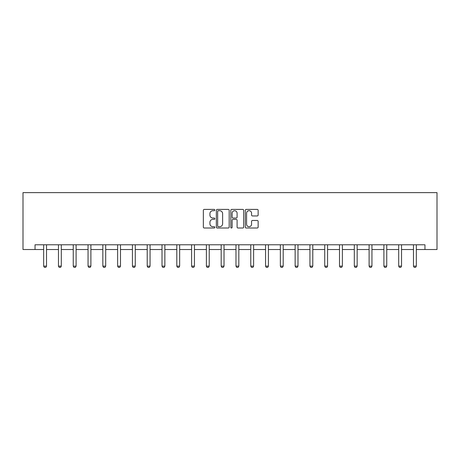<?xml version="1.0" encoding="UTF-8"?>
<svg xmlns="http://www.w3.org/2000/svg" width="460" height="460" viewBox="0 0 460 460"><rect width="100%" height="100%" fill="white"/><g stroke="black" fill="none" stroke-linecap="round" stroke-linejoin="round"><path stroke-width="0.69" d="M214.831 210.053A0.65 0.65 0 0 0 214.176 209.398L204.286 209.398A0.931 0.931 0 0 0 203.355 210.329L203.355 227.085A0.931 0.931 0 0 0 204.286 228.016L214.176 228.016A0.65 0.65 0 0 0 214.831 227.361A0.65 0.65 0 0 0 214.176 226.711L212.899 226.711A2.978 2.978 0 0 1 209.921 223.732L209.921 222.335A2.978 2.978 0 0 1 212.899 219.357L214.176 219.357A0.65 0.65 0 0 0 214.831 218.707A0.65 0.65 0 0 0 214.176 218.057L212.899 218.057A2.978 2.978 0 0 1 209.921 215.079L209.921 213.681A2.978 2.978 0 0 1 212.899 210.703L214.176 210.703A0.65 0.65 0 0 0 214.831 210.053M257.203 215.958A0.931 0.931 0 0 0 258.135 215.033L258.135 210.329A0.931 0.931 0 0 0 257.203 209.398L246.221 209.398A0.931 0.931 0 0 0 245.289 210.329L245.289 227.085A0.931 0.931 0 0 0 246.221 228.016L257.203 228.016A0.931 0.931 0 0 0 258.135 227.085L258.135 221.404A0.931 0.931 0 0 0 257.203 220.472L252.5 220.472A0.931 0.931 0 0 0 251.568 221.404L251.568 224.221A2.49 2.49 0 0 1 249.078 226.711A2.49 2.49 0 0 1 246.589 224.221L246.589 213.193A2.49 2.49 0 0 1 249.078 210.703A2.49 2.49 0 0 1 251.568 213.193L251.568 215.033A0.931 0.931 0 0 0 252.5 215.958L257.203 215.958M35.04 249.527L35.04 244.783L424.959 244.783L424.959 249.527L437 249.527L437 192.631L23 192.631L23 249.527L43.671 249.527M229.183 210.329A0.931 0.931 0 0 0 228.252 209.398L217.269 209.398A0.931 0.931 0 0 0 216.344 210.329L216.344 227.085A0.931 0.931 0 0 0 217.269 228.016L228.252 228.016A0.931 0.931 0 0 0 229.183 227.085L229.183 210.329M231.748 209.398L242.73 209.398A0.931 0.931 0 0 1 243.656 210.329L243.656 227.085A0.931 0.931 0 0 1 242.73 228.016L238.027 228.016A0.931 0.931 0 0 1 237.095 227.085L237.095 220.288A0.931 0.931 0 0 0 236.164 219.357L233.047 219.357A0.931 0.931 0 0 0 232.116 220.288L232.116 227.361A0.65 0.65 0 0 1 231.466 228.016A0.65 0.65 0 0 1 230.816 227.361L230.816 210.329A0.931 0.931 0 0 1 231.748 209.398M46.517 249.527L58.466 249.527M61.306 249.527L73.255 249.527M76.101 249.527L88.05 249.527M90.896 249.527L102.839 249.527M105.685 249.527L117.633 249.527M120.48 249.527L132.428 249.527M135.269 249.527L147.217 249.527M150.064 249.527L162.012 249.527M164.858 249.527L176.807 249.527M179.647 249.527L191.596 249.527M194.442 249.527L206.39 249.527M209.231 249.527L221.179 249.527M224.026 249.527L235.974 249.527M238.82 249.527L250.769 249.527M253.609 249.527L265.558 249.527M268.404 249.527L280.353 249.527M283.193 249.527L295.142 249.527M297.988 249.527L309.936 249.527M312.783 249.527L324.731 249.527M327.572 249.527L339.52 249.527M342.366 249.527L354.315 249.527M357.161 249.527L369.104 249.527M371.95 249.527L383.899 249.527M386.745 249.527L398.693 249.527M401.534 249.527L413.482 249.527M416.329 249.527L424.959 249.527M218.293 210.703A0.65 0.65 0 0 0 217.643 211.353L217.643 226.061A0.65 0.65 0 0 0 218.293 226.711L219.644 226.711A2.978 2.978 0 0 0 222.623 223.732L222.623 213.681A2.978 2.978 0 0 0 219.644 210.703L218.293 210.703M237.095 213.239A2.49 2.49 0 0 0 234.606 210.749A2.49 2.49 0 0 0 232.116 213.239L232.116 217.126A0.931 0.931 0 0 0 233.047 218.057L236.164 218.057A0.931 0.931 0 0 0 237.095 217.126L237.095 213.239M46.627 244.783L46.563 244.99A0.949 0.949 0 0 0 46.517 245.278L46.517 266.139L45.804 267.369L44.384 267.369L43.671 266.139L43.671 245.278A0.949 0.949 0 0 0 43.625 244.99L43.562 244.783M43.671 266.139L46.517 266.139M61.421 244.783L61.352 244.99A0.949 0.949 0 0 0 61.306 245.278L61.306 266.139L60.599 267.369L59.173 267.369L58.466 266.139L58.466 245.278A0.949 0.949 0 0 0 58.42 244.99L58.357 244.783M58.466 266.139L61.306 266.139M76.21 244.783L76.147 244.99A0.949 0.949 0 0 0 76.101 245.278L76.101 266.139L75.388 267.369L73.968 267.369L73.255 266.139L73.255 245.278A0.949 0.949 0 0 0 73.215 244.99L73.146 244.783M73.255 266.139L76.101 266.139M91.005 244.783L90.936 244.99A0.949 0.949 0 0 0 90.896 245.278L90.896 266.139L90.183 267.369L88.763 267.369L88.05 266.139L88.05 245.278A0.949 0.949 0 0 0 88.004 244.99L87.94 244.783M88.05 266.139L90.896 266.139M105.794 244.783L105.731 244.99A0.949 0.949 0 0 0 105.685 245.278L105.685 266.139L104.978 267.369L103.552 267.369L102.839 266.139L102.839 245.278A0.949 0.949 0 0 0 102.798 244.99L102.729 244.783M102.839 266.139L105.685 266.139M120.589 244.783L120.526 244.99A0.949 0.949 0 0 0 120.48 245.278L120.48 266.139L119.767 267.369L118.346 267.369L117.633 266.139L117.633 245.278A0.949 0.949 0 0 0 117.587 244.99L117.524 244.783M117.633 266.139L120.48 266.139M135.384 244.783L135.315 244.99A0.949 0.949 0 0 0 135.269 245.278L135.269 266.139L134.561 267.369L133.135 267.369L132.428 266.139L132.428 245.278A0.949 0.949 0 0 0 132.382 244.99L132.319 244.783M132.428 266.139L135.269 266.139M150.173 244.783L150.109 244.99A0.949 0.949 0 0 0 150.064 245.278L150.064 266.139L149.35 267.369L147.93 267.369L147.217 266.139L147.217 245.278A0.949 0.949 0 0 0 147.177 244.99L147.108 244.783M147.217 266.139L150.064 266.139M164.967 244.783L164.898 244.99A0.949 0.949 0 0 0 164.858 245.278L164.858 266.139L164.145 267.369L162.725 267.369L162.012 266.139L162.012 245.278A0.949 0.949 0 0 0 161.966 244.99L161.903 244.783M162.012 266.139L164.858 266.139M179.756 244.783L179.693 244.99A0.949 0.949 0 0 0 179.647 245.278L179.647 266.139L178.94 267.369L177.514 267.369L176.807 266.139L176.807 245.278A0.949 0.949 0 0 0 176.761 244.99L176.692 244.783M176.807 266.139L179.647 266.139M194.551 244.783L194.488 244.99A0.949 0.949 0 0 0 194.442 245.278L194.442 266.139L193.729 267.369L192.309 267.369L191.596 266.139L191.596 245.278A0.949 0.949 0 0 0 191.55 244.99L191.486 244.783M191.596 266.139L194.442 266.139M209.346 244.783L209.277 244.99A0.949 0.949 0 0 0 209.231 245.278L209.231 266.139L208.524 267.369L207.098 267.369L206.39 266.139L206.39 245.278A0.949 0.949 0 0 0 206.344 244.99L206.281 244.783M206.39 266.139L209.231 266.139M224.135 244.783L224.072 244.99A0.949 0.949 0 0 0 224.026 245.278L224.026 266.139L223.313 267.369L221.892 267.369L221.179 266.139L221.179 245.278A0.949 0.949 0 0 0 221.139 244.99L221.07 244.783M221.179 266.139L224.026 266.139M238.93 244.783L238.861 244.99A0.949 0.949 0 0 0 238.82 245.278L238.82 266.139L238.107 267.369L236.687 267.369L235.974 266.139L235.974 245.278A0.949 0.949 0 0 0 235.928 244.99L235.865 244.783M235.974 266.139L238.82 266.139M253.719 244.783L253.655 244.99A0.949 0.949 0 0 0 253.609 245.278L253.609 266.139L252.902 267.369L251.476 267.369L250.769 266.139L250.769 245.278A0.949 0.949 0 0 0 250.723 244.99L250.654 244.783M250.769 266.139L253.609 266.139M268.513 244.783L268.45 244.99A0.949 0.949 0 0 0 268.404 245.278L268.404 266.139L267.691 267.369L266.271 267.369L265.558 266.139L265.558 245.278A0.949 0.949 0 0 0 265.512 244.99L265.449 244.783M265.558 266.139L268.404 266.139M283.308 244.783L283.239 244.99A0.949 0.949 0 0 0 283.193 245.278L283.193 266.139L282.486 267.369L281.06 267.369L280.353 266.139L280.353 245.278A0.949 0.949 0 0 0 280.307 244.99L280.243 244.783M280.353 266.139L283.193 266.139M298.097 244.783L298.034 244.99A0.949 0.949 0 0 0 297.988 245.278L297.988 266.139L297.275 267.369L295.855 267.369L295.142 266.139L295.142 245.278A0.949 0.949 0 0 0 295.101 244.99L295.032 244.783M295.142 266.139L297.988 266.139M312.892 244.783L312.823 244.99A0.949 0.949 0 0 0 312.783 245.278L312.783 266.139L312.07 267.369L310.649 267.369L309.936 266.139L309.936 245.278A0.949 0.949 0 0 0 309.891 244.99L309.827 244.783M309.936 266.139L312.783 266.139M327.681 244.783L327.618 244.99A0.949 0.949 0 0 0 327.572 245.278L327.572 266.139L326.865 267.369L325.438 267.369L324.731 266.139L324.731 245.278A0.949 0.949 0 0 0 324.685 244.99L324.616 244.783M324.731 266.139L327.572 266.139M342.476 244.783L342.412 244.99A0.949 0.949 0 0 0 342.366 245.278L342.366 266.139L341.653 267.369L340.233 267.369L339.52 266.139L339.52 245.278A0.949 0.949 0 0 0 339.474 244.99L339.411 244.783M339.52 266.139L342.366 266.139M357.27 244.783L357.202 244.99A0.949 0.949 0 0 0 357.161 245.278L357.161 266.139L356.448 267.369L355.022 267.369L354.315 266.139L354.315 245.278A0.949 0.949 0 0 0 354.269 244.99L354.206 244.783M354.315 266.139L357.161 266.139M372.059 244.783L371.996 244.99A0.949 0.949 0 0 0 371.95 245.278L371.95 266.139L371.237 267.369L369.817 267.369L369.104 266.139L369.104 245.278A0.949 0.949 0 0 0 369.064 244.99L368.995 244.783M369.104 266.139L371.95 266.139M386.854 244.783L386.785 244.99A0.949 0.949 0 0 0 386.745 245.278L386.745 266.139L386.032 267.369L384.612 267.369L383.899 266.139L383.899 245.278A0.949 0.949 0 0 0 383.853 244.99L383.789 244.783M383.899 266.139L386.745 266.139M401.643 244.783L401.58 244.99A0.949 0.949 0 0 0 401.534 245.278L401.534 266.139L400.827 267.369L399.401 267.369L398.693 266.139L398.693 245.278A0.949 0.949 0 0 0 398.647 244.99L398.578 244.783M398.693 266.139L401.534 266.139M416.438 244.783L416.375 244.99A0.949 0.949 0 0 0 416.329 245.278L416.329 266.139L415.616 267.369L414.195 267.369L413.482 266.139L413.482 245.278A0.949 0.949 0 0 0 413.436 244.99L413.373 244.783M413.482 266.139L416.329 266.139"/></g></svg>
